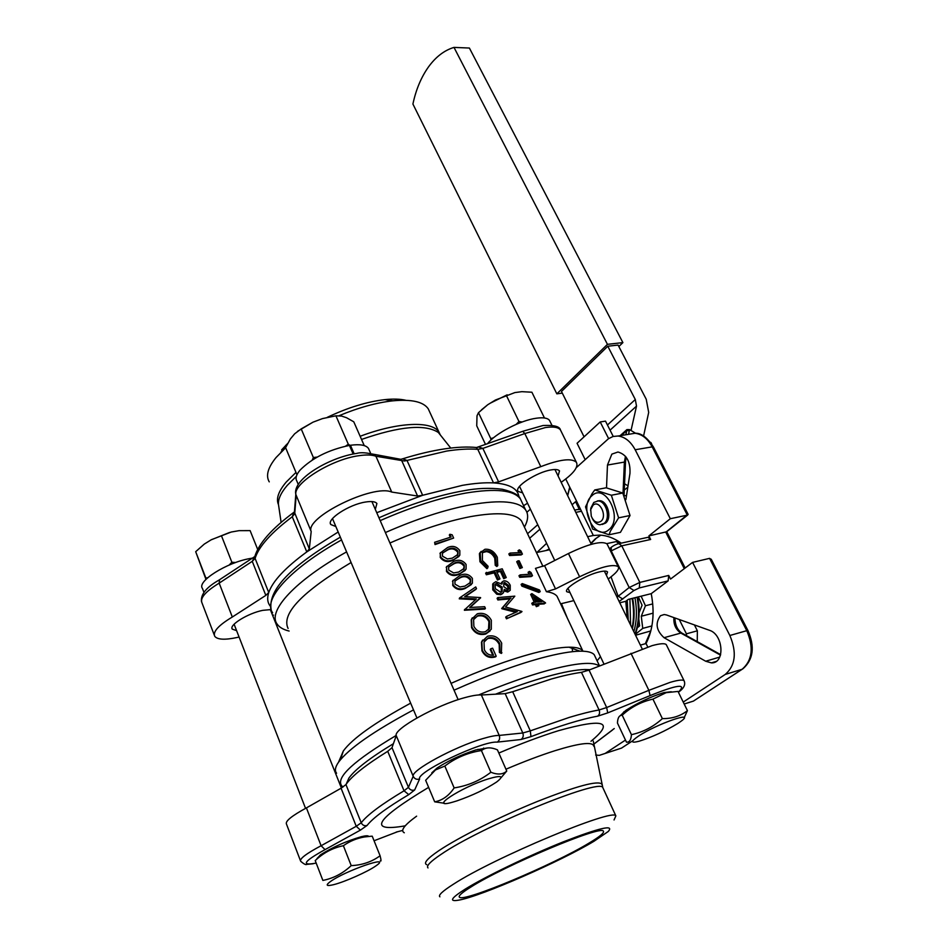 <?xml version="1.0" encoding="UTF-8"?>
<svg xmlns="http://www.w3.org/2000/svg" width="948" height="948" viewBox="0 0 948 948"><rect width="100%" height="100%" fill="white"/><g stroke="black" fill="none" stroke-linecap="round" stroke-linejoin="round"><path stroke-width="1.42" d="M618.843 346.53L622.895 342.607L607.443 344.337L453.997 47.4C444.28 50.339 435.748 56.88 428.401 67.047C421.149 77.309 415.982 89.645 412.913 104.043L556.843 393.847L562.294 393.112M600.913 521.329C607.739 516.115 599.361 499.181 593.01 505.248L590.723 509.586L591.279 516.245C593.851 521.886 597.05 523.58 600.913 521.329M590.592 510.403L590.853 508.069L593.827 502.428L598.058 500.959C606.175 500.899 610.939 518.378 604.137 523.367L600.037 524.777C596.837 524.434 594.242 522.289 592.239 518.355M602.229 524.469L605.582 523.071C612.384 518.082 607.621 500.615 599.503 500.686L597.323 500.959M608.853 529.707C623.511 518.639 605.488 482.532 592.05 495.603C577.913 506.682 595.131 542.09 608.853 529.707M618.594 517.845L610.358 531.212L609.043 534.767L620.43 532.349L630.029 515.511L622.789 493.031L606.187 487.793L594.775 489.938L611.353 495.235L618.594 517.845L630.029 515.511M609.043 534.767L592.583 529.055L585.544 506.848L591.943 493.849L594.775 489.938M624.294 490.033L627.825 487.177M257.678 549.437L250.13 530.631L239.086 530.655L231.205 532.041L211.345 539.708L204.282 544.093L195.691 551.689L205.894 578.162L207.802 577.652M364.245 445.607L353.782 421.813L346.541 417.736L341.636 416.077L335.924 415.805L348.307 444.233L350.227 445.477M490.886 440.097L490.756 438.592L493.481 437.81M211.12 539.85L229.724 532.421M487.426 443.806C495.093 433.568 520.547 420.237 536.426 418.21C543.334 417.262 547.695 418.009 549.532 420.426L550.041 421.457M298.264 484.464L296.866 481.11C295.16 478.337 296.226 474.664 300.089 470.078C312.165 458.026 328.601 449.814 349.409 445.418L353.154 454.009M470.931 887.008C461.806 892.696 457.991 896.109 459.496 897.27C464.034 902.366 553.466 864.718 588.969 843.128C599.977 836.551 604.753 832.545 603.307 831.112C601.518 824.867 504.407 865.631 470.931 887.008M638.277 736.252C656.62 723.928 696.827 710.016 680.889 721.357L677.915 723.407C665.105 731.145 652.165 737.082 639.082 741.241C630.669 743.362 630.396 741.703 638.277 736.252M684.101 717.909L687.43 710.633C680.557 716.06 672.203 718.726 662.368 718.62C653.409 726.784 643.088 732.129 631.427 734.664C631.072 739.985 629.413 742.485 626.462 742.165L617.456 723.063C617.646 718.454 618.878 715.87 621.13 715.325L622.208 715.207C630.965 707.125 641.215 701.757 652.935 699.114L666.148 692.668L678.01 691.424L687.43 710.633M620.336 715.61L625.941 710.301C637.897 702.729 650.541 696.827 663.873 692.597L671.243 691.744M457.019 800.847L452.8 802.126C427.121 809.651 460.384 787.575 488.291 778.889C501.634 774.966 504.383 776.033 496.527 782.076C485.731 789.163 472.554 795.419 457.019 800.847M500.982 777.775L506.753 771.056C502.973 774.552 497.688 774.943 490.874 772.253C480.138 780.56 467.885 785.785 454.139 787.918C448.878 795.775 442.396 800.408 434.694 801.83L444.387 803.252M431.85 772.798L437.099 767.999C448.143 760.806 461.012 754.786 475.718 749.951L487.414 747.948M434.694 801.83L425.652 780.275L435.464 769.954L444.837 766.055C455.656 757.796 467.85 752.629 481.43 750.567L482.698 749.69C486.573 747.225 491.491 747.273 497.427 749.844L506.753 771.056M375.752 865.986C367.706 871.722 344.586 881.995 333.578 884.685C326.42 886.392 325.306 885.396 330.224 881.699C345.226 870.691 393.183 854.195 375.977 865.82L375.752 865.986M380.278 860.784C381.297 861.851 381.238 860.192 380.089 855.771C371.735 861.874 362.1 865.157 351.21 865.619C342.88 873.428 333.435 878.358 322.865 880.419L315.21 860.571L316.976 858.995C324.702 852.134 333.495 847.713 343.377 845.711C349.788 841.172 356.827 838.245 364.482 836.954L371.533 836.207M316.999 858.556L320.791 854.634C332.807 847.097 346.293 841.125 361.271 836.717C365.786 835.603 368.251 835.508 368.677 836.42M269.256 481.857C265.606 475.754 267.869 467.648 276.058 457.54L285.656 447.788M614.055 819.973L615.856 815.884C613.866 807.696 493.837 857.822 453.381 884.235C442.515 891.156 438.023 895.35 439.896 896.82M594.017 841.243L608.26 831.479C614.577 824.31 599.586 827.77 563.325 841.836C528.913 855.582 485.198 876.687 465.195 889.129C450.667 898.349 448.653 901.998 459.116 900.079C481.454 896.061 560.588 861.424 594.017 841.243M476.702 447.622L478.467 446.97L482.864 448.392L498.601 481.868L493.529 482.899C509.514 483.954 518.011 488.694 519.006 497.108M376.747 512.714L422.654 495.271L417.57 496.017L401.928 461.072L400.056 459.188M203.95 592.37L202.434 588.435C196.556 581.574 226.572 562.531 249.905 558.562L252.227 558.159M522.763 431.316L524.813 433.556L540.798 466.653C559.841 459.342 571.703 457.896 576.396 462.304C578.695 466.914 573.611 473.585 561.169 482.319M561.015 431.115L560.446 429.942C559.711 426.434 553.905 424.953 543.026 425.522L523.012 431.221L476.56 447.503C467.483 446.591 456.735 447.053 444.292 448.925C431.494 450.869 417.618 454.163 402.663 458.808L407.012 460.432L422.654 495.271L462.423 485.34C474.545 483.267 484.914 482.449 493.529 482.899L477.792 449.34L476.014 447.456M295.918 494.666L311.193 531.52C304.462 517.572 373.382 483.741 391.737 492.071L417.57 496.017M236.609 630.657L232.272 629.116C228.705 625.147 247.985 613.238 262.821 610.334L271.164 609.564M335.841 526.519L330.852 524.552C326.171 519.468 348.959 504.526 365.407 502.049C371.545 501.054 375.372 501.551 376.901 503.518L375.313 509.42M522.621 492.853L518.082 491.443C513.721 487.106 536.758 472.021 551.191 469.9C555.623 469.165 558.396 469.509 559.51 470.919L558.076 475.955M239.086 637.02L237.083 637.494C224.949 640.078 217.507 639.699 214.769 636.357C212.66 631.759 218.514 625.313 232.319 617.018L265.831 595.38L252.251 561.323L254.87 556.369M270.524 606.447C267.49 602.869 266.898 598.235 268.746 592.536C272.645 581.171 285.324 567.639 306.785 551.914L292.257 516.767L293.963 512.252C271.815 528.605 258.768 543.37 254.822 556.523L255.095 558.408L252.251 561.323L219.166 583.139L232.319 617.018M597.596 716.19C599.574 714.721 600.072 712.647 599.077 709.969L581.456 672.357L589.04 670.07L606.673 707.528L648.87 690.334L650.115 695.595L607.715 712.908L597.596 716.19C581.302 719.165 559.095 725.967 530.975 736.632L520.985 739.511L497.202 742.13C482.591 740.578 415.793 772.347 419.62 778.983L414.655 789.968L408.766 794.625C386.772 807.732 372.872 818.017 367.077 825.459L360.418 830.116L325.046 849.621L321.099 845.735L306.417 807.897C291.688 815.896 285.04 821.3 286.486 824.12L300.398 860.559M520.985 739.511C523.154 737.971 523.758 735.802 522.798 732.994L505.177 693.652L481.359 694.991C477.78 694.706 472.294 695.583 464.923 697.61C436.483 705.087 393.159 729.249 396.252 735.648L392.01 747.664L408.434 787.314L413.198 776.317L396.252 735.648M581.456 672.357C573.279 673.459 563.325 675.651 551.594 678.934L512.678 691.708L530.288 730.861L569.31 717.399C581.053 713.856 590.971 711.379 599.077 709.969L606.673 707.528L607.715 712.908M666.598 645.304L666.254 644.616C664.761 643.147 660.045 643.491 652.129 645.635L589.04 670.07M678.413 692.23C683.911 688.366 685.795 684.527 684.065 680.735C682.667 679.491 678.01 680.036 670.094 682.37L648.87 690.334L630.977 653.314M590.047 669.667L584.892 669.513C575.91 669.75 563.325 672.108 547.162 676.564C531.769 680.865 514.551 686.743 495.531 694.197M544.555 565.66L555.528 588.921L546.415 591.706L535.466 568.362L544.555 565.66L568.445 553.525C588.661 543.844 601.518 540.621 607.016 543.868L607.384 544.614M626.154 457.161L625.55 461.51L624.388 462.079L625.479 456.308M570.009 592.595L566.857 591.777C563.124 588.661 586.065 574.689 599.811 571.798C604.042 570.85 606.625 570.897 607.55 571.94L606.436 575.365M606.519 487.865L607.467 465.053L611.851 454.128L617.966 452.006C626.521 454.471 630.527 461.593 629.958 473.372L625.893 499.608M660.483 615.714L664.181 614.529L666.48 614.956L709.223 630.219C723.454 634.153 725.35 663.707 711.356 662.865L705.679 661.23L664.05 637.696C656.229 630.479 655.044 623.156 660.483 615.714M451.058 683.366C481.383 669.869 508.744 659.855 533.167 653.314C548.288 649.344 560.232 647.306 568.99 647.188C576.088 647.14 580.662 648.314 582.712 650.707L557.057 596.304C555.208 593.958 551.665 592.417 546.415 591.706M595.403 657.201L594.23 654.724C592.109 652.271 587.357 651.086 579.975 651.181C570.732 651.347 558.04 653.575 541.889 657.865C515.842 664.939 486.561 675.711 454.033 690.191M385.386 532.551C416.729 518.817 445.37 509.514 471.31 504.644C500.994 499.584 519.077 501.314 525.571 509.846C528.664 514.314 528.273 520.061 524.422 527.088M523.154 524.398L521.578 521.068C515.499 513.164 498.447 511.683 470.433 516.636C446.105 521.353 419.277 530.145 389.936 543.014M573.824 600.617L561.429 603.627L567.283 618.001M619.779 602.798L625.799 601.305L627.268 618.203M510.012 553.075L520.582 552.542L519.326 549.852L520.89 550.883L522.407 554.118L521.08 554.959L509.574 555.516L508.839 553.928L510.012 553.075L510.759 554.663L509.574 555.516M518.888 552.542L518.023 550.705L519.326 549.852M522.336 567.579L519.871 568.504L516.707 561.714L517.94 560.861L519.16 560.789L522.336 567.579L521.116 567.662L517.94 560.861M520.156 574.891L530.69 574.156L529.422 571.443L530.987 572.462L532.515 575.72L531.176 576.574L519.705 577.332L518.971 575.732L520.156 574.891L520.902 576.491L519.705 577.332M528.996 574.192L528.095 572.284L529.422 571.443M538.867 592.464L521.886 586.125L521.104 584.43L522.265 583.589L539.436 589.94L540.218 591.623L538.867 592.464M545.574 603.07L537.86 603.603L538.831 605.689L537.587 605.831L536.615 603.746L533.736 604.113L532.989 602.49L535.869 602.134L531.887 593.602L545.42 602.738L544.211 603.9L538.168 604.279M538.831 605.689L536.343 606.661L535.371 604.575L532.527 604.942L531.781 603.319L532.989 602.49M534.317 602.312L530.655 594.432L531.887 593.602M497.759 565.672L496.195 564.451L495.733 557.46C493.292 552.72 489.903 550.539 485.566 550.895L482.425 552.897L482.414 560.505L488.078 566.264L487.746 567.911L480.707 560.943L480.221 552.838L484.938 549.271C490.223 548.821 494.346 551.487 497.321 557.27L497.759 565.672L496.799 566.489L495.235 565.269L494.761 558.289C492.889 554.45 490.128 552.222 486.478 551.594L482.674 552.577M500.437 571.526L501.421 570.708L496.681 571.703L499.975 578.873L497.451 580.034L494.169 572.876L486.348 574.772L485.613 573.149L502.215 568.8L506.244 577.545L503.72 578.671L500.437 571.526L496.942 572.26M501.101 583.482L502.44 581.788M509.313 591.042L507.725 592.062L504.158 590.948M520.95 612.467L506.445 618.807L505.687 617.136L506.505 616.39L517.276 611.661L502.665 607.976L501.848 608.735L510.083 598.852L497.842 599.954L497.096 598.307L497.901 597.536L514.823 596.162L505.545 606.981L521.862 611.424L520.95 612.467M572.556 651.679L572.094 647.247M558.372 599.1L557.057 596.304M351.092 562.531C302.057 591.896 281.058 613.866 288.097 628.465M340.498 759.668L343.33 750.982C352.407 738.551 374.851 722.601 410.65 703.155M515.771 612.301L501.848 608.735M502.547 593.602L500.745 594.74L496.776 594.218L492.759 589.857L492.711 584.015L493.718 582.984M487.746 567.911L486.928 568.693L479.937 561.726L479.415 553.632L481.169 551.404M471.488 584.454L465.219 588.424C460.207 590.628 456.035 589.62 452.729 585.426L453.002 580.33M459.022 556.381L452.658 560.446C447.646 562.591 443.51 561.595 440.239 557.448L440.417 552.613M434.622 542.292L451.082 537.018L449.85 534.281L452.149 534.791L453.642 538.085L435.037 544.579L434.622 542.292L435.037 544.579M450.312 537.255L449.316 535.028L449.85 534.281M465.231 570.376L458.915 574.381C453.902 576.562 449.755 575.566 446.461 571.383L446.686 566.418M476.5 588.637L464.698 596.624L480.541 597.572L469.675 607.49L484.665 606.696L485.435 608.391L464.721 609.647L476.323 598.982L459.507 597.975L475.73 586.942L476.5 588.637L475.908 589.36L465.207 596.648M480.648 597.809L470.007 607.467M485.435 608.391L484.831 609.09L464.378 610.263L464.615 609.41M475.552 599.657L459.27 598.84L459.507 597.975M490.08 630.941L485.731 634.011C479.57 635.539 474.865 633.418 471.594 627.671L471.227 619.862L472.294 617.812M501.942 652.781L499.952 651.774L499.797 643.68C497.214 638.81 493.398 636.89 488.35 637.909L484.013 642.069L484.333 649.712C486.229 653.705 489.286 655.518 493.505 655.151L490.673 648.847L492.593 648.171L496.183 656.17C490.069 658.054 485.447 656.087 482.319 650.292L481.821 641.737L487.509 636.25C493.766 634.805 498.482 637.103 501.67 643.123L501.362 653.433L499.395 652.425L499.193 644.344C496.622 639.485 492.841 637.554 487.853 638.549L484.618 640.895M492.806 655.258L490.211 649.463L490.673 648.847M496.183 656.17L495.686 656.798C489.654 658.647 485.08 656.668 481.963 650.873L481.454 642.27L482.674 640.042M670.319 518.71L687.324 515.131L652.188 446.864L635.172 449.755L670.319 518.71L648.87 535.904L650.66 539.471L621.758 545.823L639.829 582.416L668.719 575.424L670.544 579.062L692.585 562.389L729.853 635.492L746.787 630.681L709.566 558.36L692.585 562.389M635.172 449.755C630.681 441.46 624.969 436.886 618.013 436.021L613.024 436.483L608.462 438.723L576.301 467.648M587.618 536.687L593.318 535.478L565.743 478.989M593.318 535.478L599.8 535.099C607.004 535.454 614.162 538.144 621.236 543.157M646.891 537.54L647.934 537.315L650.66 539.471M643.574 436.009L648.693 412.416L646.228 399.238L618.084 345.072L607.787 346.233L561.477 391.477L584.075 436.827M607.787 346.233L635.302 399.511L636.511 406.111L631.024 430.499M679.278 619.53L686.411 633.833L686.506 635.658M694.41 624.933L697.361 630.799L686.411 633.833M576.716 501.456L575.566 501.682L579.406 509.55L580.555 509.325M613.226 436.424L605.499 421.137L600.202 421.943L608.616 438.616M600.202 421.943L577.071 443.285L585.177 459.638M697.361 630.799L697.242 641.618M639.604 625.799L637.649 626.32M668.719 575.424L668.139 580.875L651.24 593.661L628.299 599.385L625.799 601.305M413.506 709.886C373.453 731.323 348.461 748.778 338.507 762.251C335.165 767.086 334.526 770.748 336.587 773.224M289.128 631.048C283.393 629.673 279.399 627.363 277.148 624.104C267.194 611.247 294.958 580.567 346.589 551.902M647.721 646.963L646.05 643.538L640.362 645.102M668.139 580.875L639.272 587.95L633.951 590.497L619.139 601.494M595.64 754.999L599.266 755.366L621.533 748.091L632.802 740.732L621.533 748.091L615.797 749.975M625.479 740.068L605.073 753.482M684.183 704.009L693.438 701.093L742.13 669.276L725.267 674.419L683.235 702.077M725.267 674.419C735.47 665.52 736.999 652.544 729.853 635.492M651.24 593.661C654.843 612.882 653.113 629.508 646.05 643.538M526.898 512.287L530.37 509.159M648.87 535.904L666.61 531.781L687.738 515.001M705.679 661.23L719.733 657.094M607.467 465.053L624.388 462.079L623.014 493.47M555.528 588.921L579.595 576.775C599.942 567.046 612.799 563.669 618.191 566.643C619.459 568.575 617.361 571.727 611.898 576.123L608.225 579.05M560.588 603.805L561.429 603.627M568.445 553.525L579.595 576.775M711.356 559.486L709.566 558.36M684.278 568.682L665.792 532.219L688.058 514.243M742.201 669.252L693.438 701.093M393.408 743.706C370.028 757.879 355.192 769.338 348.911 778.059L346.139 784.304M617.041 597.169L629.188 587.523L611.223 550.895L610.678 551.345M638.348 596.873L642.08 605.203L639.118 612.74M638.786 618.961L639.616 625.893L637.317 627.766M641.132 596.185L645.434 605.76L641.298 616.236L642.732 628.382L635.231 634.449M647.934 537.315L619.032 543.631C616.366 544.152 613.759 545.384 611.235 547.34L611.223 550.895L621.758 545.823L616.295 541.569L606.803 543.631M652.745 603.9L645.434 605.76M653.101 613.166L641.298 616.236M651.916 625.929L642.732 628.382M645.754 643.621L650.826 630.941L635.563 635.255M616.295 541.569L617.255 541.901M649.593 635.172L648.965 635.61M575.566 501.682L572.082 504.739M577.711 509.503L579.406 509.55M624.566 483.788L628.026 485.85M620.122 435.677L626.901 429.598L629.519 429.586L628.56 434.243M650.932 442.929L650.411 442.242M635.705 433.331L629.519 429.586M651.003 442.598L651.726 444.079M607.443 344.337L556.843 393.847M622.895 342.607L469.39 48.04L453.997 47.4M387.732 751.326C366.177 764.704 352.431 775.535 346.494 783.795L345.949 784.577L361.224 822.781C367.101 815.055 381.369 804.39 404.038 790.81L387.732 751.326L392.01 747.664M505.177 693.652L512.678 691.708M313.196 863.735L306.749 864.386C305.955 865.097 303.929 864.066 300.682 861.282C299.378 858.852 306.18 853.662 321.099 845.735L356.247 826.289L341.079 788.215L306.417 807.897M341.079 788.215L345.949 784.577M497.202 742.13C499.513 740.542 500.189 738.302 499.217 735.423L481.359 694.991M419.62 778.983C416.764 779.86 414.62 778.972 413.198 776.317C410.437 770.736 454.412 746.799 482.852 738.611C490.235 736.418 495.686 735.352 499.217 735.423L522.798 732.994L530.288 730.861L530.975 736.632M295.823 494.216L294.413 512.157L309.321 548.939L306.785 551.914L338.163 532.006M498.601 481.868L540.798 466.653M527.538 503.21L523.592 505.675M273.545 615.074L272.823 615.904M276.923 623.748L276.069 624.068M372.872 453.985L375.918 456.249C372.019 454.791 366.414 454.602 359.114 455.668C330.876 459.282 291.261 484.582 296.167 495.472L294.721 513.709L292.257 516.767C271.128 532.693 258.745 546.569 255.095 558.408L268.746 592.536L265.831 595.38M309.321 548.939L311.193 531.52M576.396 462.304L560.446 429.942C558.372 427.228 553.359 426.434 545.42 427.548L524.813 433.556L482.864 448.392L477.792 449.34C469.13 448.641 458.749 449.222 446.638 451.07L404.535 461.012L375.918 456.249L391.737 492.071M214.26 635.018L202.019 602.999C199.815 598.105 205.526 591.481 219.166 583.139L219.557 579.738M522.407 554.118L510.759 554.663M519.871 568.504L521.116 567.662M532.515 575.72L520.902 576.491M540.218 591.623L523.059 585.283L521.886 586.125M523.059 585.283L522.265 583.589M537.587 605.831L536.343 606.661M536.615 603.746L535.371 604.575M533.736 604.113L532.527 604.942M534.601 596.636L537.101 601.992L542.078 601.577L534.601 596.636M539.791 601.743L535.703 598.982M495.733 557.46L494.761 558.289M496.195 564.451L495.235 565.269M485.566 550.895L484.677 551.712M480.707 560.943L479.937 561.726M480.221 552.838L479.415 553.632M486.348 574.772L487.142 573.99L486.407 572.367M494.169 572.876L495.069 572.071L487.142 573.99M497.451 580.034L498.352 579.24L495.069 572.071M499.975 578.873L498.352 579.24M503.72 578.671L504.715 577.853L501.421 570.708M506.244 577.545L504.715 577.853M497.593 593.448L493.553 589.087L493.517 583.257L495.828 581.645L501.848 584.181L502.487 581.716L503.921 580.804C506.623 580.78 508.732 582.273 510.237 585.295L510.225 590.296L508.685 591.256L504.253 589.419L503.471 592.773L501.622 593.958L497.593 593.448L496.776 594.218M501.622 593.958L500.745 594.74M493.553 589.087L492.759 589.857M508.685 591.256L507.725 592.062M495.271 588.661L500.84 592.334L502.12 591.481L502.179 587.073L496.527 583.281L495.117 584.264L495.271 588.661M503.767 586.658L507.986 589.62L508.815 589.099L508.661 585.52L504.656 582.439L503.791 582.984L503.767 586.658M508.01 589.62L507.666 586.326L503.684 583.245L504.656 582.439M507.666 586.326L508.661 585.52M501.302 592.168L501.267 587.867L495.093 584.288M495.662 584.063L496.527 583.281M501.267 587.867L502.179 587.073M521.981 611.661L506.445 618.807M507.263 618.06L506.505 616.39M502.665 607.976L501.682 608.355M502.487 607.597L510.083 598.852M511.043 598.058L498.648 599.195L497.842 599.954M498.648 599.195L497.901 597.536M453.642 538.085L435.345 543.903M453.097 559.747C448.025 561.915 443.842 560.932 440.547 556.784L440.287 552.992L447.598 547.506C452.528 545.373 456.604 546.392 459.816 550.587L459.827 555.184L452.658 560.446M440.547 556.784L440.239 557.448M447.432 558.965L452.374 558.123L457.991 554.39L458.002 551.191C455.384 548.051 452.16 547.351 448.333 549.117L442.372 553.312L442.491 556.18L447.432 558.965M457.351 555.338L458.002 551.191M457.457 551.926C454.85 548.785 451.663 548.086 447.883 549.828L442.455 553.099M459.365 573.694C454.282 575.898 450.087 574.903 446.781 570.732L446.52 566.857L453.831 561.37C458.773 559.202 462.861 560.232 466.084 564.451L466.084 569.144L458.915 574.381M446.781 570.732L446.461 571.383M453.677 572.924L458.642 572.059L464.247 568.326L464.271 565.055C461.64 561.891 458.405 561.204 454.566 562.994L448.617 567.188L448.724 570.115L453.677 572.924M463.572 569.298L464.271 565.055M463.714 565.778C461.095 562.614 457.896 561.927 454.116 563.693L448.724 566.928M465.681 587.736C460.598 589.964 456.379 588.981 453.049 584.786L452.812 580.804L460.1 575.329C465.053 573.137 469.153 574.156 472.388 578.399L472.377 583.198L465.219 588.424M453.049 584.786L452.729 585.426M459.981 586.978L464.958 586.101L470.54 582.356L470.575 579.015C467.933 575.839 464.686 575.152 460.846 576.965L454.91 581.16L455.004 584.158L459.981 586.978M469.829 583.364L470.575 579.015M470.018 579.738C467.388 576.55 464.176 575.863 460.396 577.652L455.028 580.863M464.721 609.647L464.378 610.263M459.614 598.212L459.27 598.84M471.938 627.066L471.583 619.305L477.306 613.783C483.421 612.337 488.09 614.482 491.325 620.241L491.301 629.223L486.217 633.371C479.984 634.923 475.221 632.826 471.938 627.066L471.594 627.671M486.217 633.371L485.731 634.011M473.858 626.284C476.465 631.107 480.34 632.897 485.459 631.688L489.535 628.299L489.512 620.916C486.893 616.153 483.077 614.328 478.065 615.442L473.609 619.648L473.858 626.284M488.493 629.78L488.919 621.604C486.312 616.84 482.532 615.003 477.591 616.105L474.142 618.57M477.591 616.105L478.065 615.442M488.919 621.604L489.512 620.916M499.797 643.68L499.193 644.344M499.952 651.774L499.395 652.425M488.35 637.909L487.853 638.549M482.248 640.789L481.845 641.405M622.812 599.053L618.084 596.114L611.022 576.822M281.639 449.85L287.659 443.474M327.273 417.345C347.845 407.581 367.077 401.679 384.959 399.618C393.325 398.752 400.281 398.978 405.827 400.293M339.052 415.71C358.498 407.628 376.38 402.663 392.721 400.838C411.491 399.084 423.318 401.727 428.212 408.754L429.598 411.764M322.865 880.419L315.21 860.571M351.21 865.619L343.377 845.711M380.089 855.771L372.22 836.172M490.874 772.253L481.43 750.567M454.139 787.918L444.837 766.055M631.427 734.664L622.208 715.207M662.368 718.62L652.935 699.114M349.694 446.081L350.428 445.264C359.967 443.996 365.987 445.05 368.476 448.416L369.151 449.968M350.428 445.264L354.161 453.819M221.429 535.703L231.869 562.247L235.637 562.519M229.155 565.044L231.869 562.247M195.691 551.689L205.953 579.382M206.237 579.098L205.894 578.162M231.205 532.041L211.345 539.708M335.924 415.805L322.521 418.589L312.982 422.18L301.191 428.899L294.65 433.817L290.372 438.971L285.597 447.646L296.949 474.747M312.236 460.041L313.373 457.54L317.201 457.078M301.191 428.899L313.373 457.54M345.605 446.141L348.307 444.233M312.982 422.18L297.506 431.352M313.942 421.824L318.445 420.13M544.46 417.985L531.899 392.223L521.874 391.666L514.883 392.579L495.401 400.032L487.734 404.737L478.491 412.688L477.01 415.757L476.737 425.842L485.53 444.47M478.491 412.688L490.756 438.592M516.162 424.372L518.971 421.528L522.194 421.967M506.433 395.577L518.971 421.528M514.883 392.579L495.401 400.032M487.734 404.737L481.466 409.856M490.306 403.161L507.168 394.818M611.353 495.235L622.789 493.031M416.622 816.157C404.239 825.163 400.127 830.709 404.298 832.771M405.211 825.838C367.267 832.415 375.064 819.593 428.626 787.361M498.838 753.044C520.985 743.599 540.881 736.146 558.514 730.683C604.077 717.991 614.896 721.511 590.983 741.265M593.768 746.206L593.649 745.673C591.789 741.62 578.837 743.303 554.829 750.745C540.336 755.366 524.043 761.528 505.948 769.219M426.754 864.695C423.223 863.225 427.299 858.521 438.971 850.593C458.749 837.321 500.508 816.406 537.362 801.475C576.609 785.999 598.117 780.228 601.873 784.15L601.968 784.612M603.272 788.594L602.786 787.527C600.143 778 480.66 826.976 440.986 854.421C430.321 861.578 425.996 866.081 428.01 867.918M296.357 476.323L287.232 485.388C280.347 493.505 277.491 500.343 278.676 505.877L281.118 522.384M278.475 504.644C275.856 498.849 278.439 491.313 286.237 482.034L295.977 472.412M325.046 849.621C303.704 861.424 300.646 865.939 315.85 863.154M396.217 832.083L402.71 830.424M634.923 597.726C637.198 609.979 636.831 621.295 633.821 631.664M634.982 634.046C638.857 623.037 639.556 610.761 637.068 597.193M632.079 628.074C634.022 618.771 634.022 608.9 632.067 598.449M628.251 620.217L627.209 600.214M629.91 598.982L630.586 625.028M536.912 552.483L546.605 543.322M478.598 694.979C504.241 684.302 527.278 676.137 547.695 670.473C576.135 662.877 593.306 661.384 599.219 666.006M522.099 502.511L520.357 498.849C513.769 490.104 495.638 488.173 465.966 493.043C440.038 497.759 411.444 506.943 380.195 520.618M682.43 633.383L680.842 633.074C675.77 629.579 673.459 624.424 673.921 617.622M590.841 543.311L595.356 538.82L600.748 535.158M597.121 660.827L600.44 656.62M374.057 840.758L397.508 831.751M593.472 744.37L614.257 728.562M678.377 692.17C687.17 683.33 677.749 684.468 650.115 695.595M607.443 425L635.302 399.511M636.511 406.111L610.062 430.167M342.915 787.101L341.47 785.465C336.007 777.182 354.256 760.497 396.217 735.423M341.529 539.945C290.088 568.622 262.56 599.586 272.633 612.787M539.898 529.221L529.671 538.227M581.491 511.245L575.792 512.358M664.05 637.696L680.842 633.074L720.492 655.127M653.492 447.112L652.188 446.864C647.709 438.651 641.986 434.125 635.018 433.272L628.263 434.362M742.13 669.276C752.368 660.424 753.921 647.555 746.787 630.681L747.96 630.574C754.999 646.797 753.34 659.524 742.983 668.743L742.13 669.276M747.996 630.633L711.213 559.202M633.951 590.497L629.188 587.523L639.829 582.416L639.272 587.95M645.327 643.728L650.849 630.847M625.834 434.753L626.782 430.629L621.378 435.476M569.807 487.319L567.686 495.709M666.254 644.616L684.337 681.245M360.418 830.116L356.247 826.289L361.224 822.781C362.515 825.281 364.47 826.182 367.077 825.459M408.766 794.625L404.038 790.81L408.434 787.314C409.82 789.897 411.894 790.786 414.655 789.968M613.569 729.024L611.97 730.304M629.377 430.605L626.782 430.629L626.901 429.598M447.883 549.828L448.333 549.117M454.116 563.693L454.566 562.994M460.396 577.652L460.846 576.965M619.032 543.631L618.049 543.832M609.434 548.797L611.863 546.818M360.145 436.281C398.279 421.86 432.252 420.711 439.007 432.193L440.31 434.954M441.673 436.661L438.32 432.454C425.071 423.898 399.487 426.221 361.544 439.445M598.058 500.959L599.503 500.686M624.234 495.887L626.545 495.449M549.532 420.426L551.937 425.32M459.164 896.488L459.496 897.27M663.873 692.597L666.148 692.668M437.099 767.999L435.464 769.954M615.856 815.884L602.786 787.527L593.27 741.063M374.733 454.708C366.805 452.623 360.833 452.196 356.815 453.393C329.169 457.351 291.498 479.688 295.93 494.666M231.987 628.394L232.272 629.116M330.461 523.616L330.852 524.552M517.786 490.803L518.082 491.443M320.199 856.328L319.82 855.345M584.892 669.513L587.748 670.568M632.683 598.295C634.686 609.078 634.591 619.234 632.411 628.761M549.283 548.963L546.001 550.539M525.571 509.846L520.357 498.849C519.149 495.129 513.129 491.929 502.274 489.251C489.926 487.663 476.998 488.173 463.489 490.791C437.775 495.366 409.595 504.372 378.951 517.786M674.905 617.966C675.13 625.028 677.441 630.053 681.837 633.051L720.646 654.63M600.819 535.158L596.446 538.168M568.99 647.188L579.975 651.181M594.23 654.724L599.515 665.887M549.65 549.757L536.438 552.577M637.684 597.039C640.196 610.891 639.379 623.381 635.207 634.52M270.275 609.505L341.399 788.025M371.9 501.575L458.157 699.66M554.947 469.521L591.327 544.306M604.374 571.123L642.187 648.859M521.578 521.068L542.967 566.418M519.551 486.395L554.758 560.481M567.994 588.329L603.995 664.098M332.499 518.615L416.919 717.944M234.109 624.222L305.552 808.36M343.33 750.982L338.507 762.251M711.356 662.865L716.001 661.491M618.013 436.021L635.018 433.272C641.014 432.833 647.164 437.419 653.445 447.018L688.13 514.373M607.016 543.868L618.191 566.643M666.74 531.674L685.167 568.006M625.538 461.546L624.045 495.508M595.901 538.618L591.031 543.702M271.116 609.422C267.964 589.929 291.036 565.837 340.344 537.149M527.55 533.712L537.741 524.694M571.3 647.211L571.371 648.053M619.447 543.548L616.947 541.663M348.911 778.059L346.494 783.795M364.79 836.894L364.447 836.029M484.037 748.956L483.646 748.043M612.349 730.126L593.472 744.405M254.822 556.523L219.142 580.01C206.32 587.274 200.431 594.55 201.533 601.814M402.663 458.808L400.779 459.318L374.152 454.341M479.925 552.743L480.719 551.973M492.711 584.015L493.517 583.257M501.563 582.51L502.487 581.716M501.421 592.109L502.12 591.481M439.967 553.632L440.287 552.992M457.446 555.149L457.991 554.39M446.2 567.473L446.52 566.857M463.691 569.073L464.247 568.326M452.492 581.42L452.812 580.804M469.983 583.091L470.54 582.356M488.955 629.01L489.535 628.299M578.576 509.325L574.678 510.095M285.917 445.169L280.857 452.291M384.959 399.618L392.721 400.838M450.75 448.06L438.32 432.454L439.007 432.193L428.212 408.754M320.791 854.634L316.976 858.995M361.271 836.717L364.482 836.954M477.828 749.335L482.698 749.69M624.128 711.593L621.13 715.325M368.476 448.416L370.68 453.417M569.701 487.106L567.579 495.496M590.723 509.586L590.853 508.069"/></g></svg>
